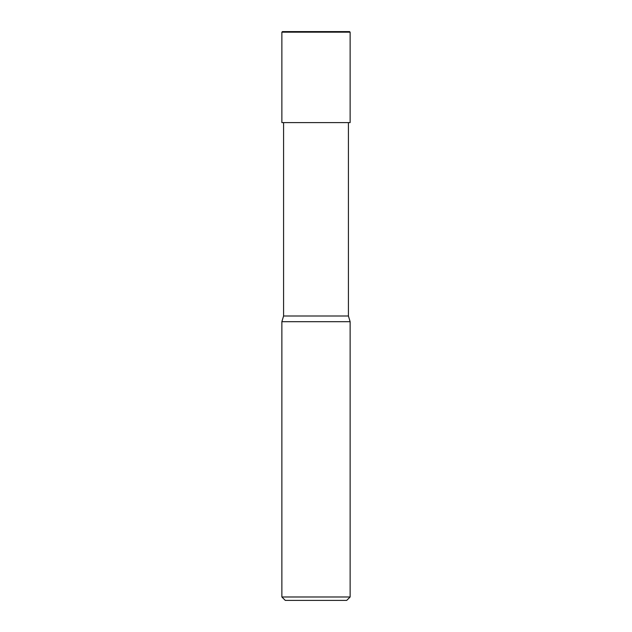 <?xml version="1.0" encoding="UTF-8"?>
<svg xmlns="http://www.w3.org/2000/svg" width="632" height="632" viewBox="0 0 632 632"><rect width="100%" height="100%" fill="white"/><g stroke="black" fill="none" stroke-linecap="round" stroke-linejoin="round"><path stroke-width="0.95" d="M281.872 321.688L281.872 596.987L350.128 596.987L350.128 321.688L281.872 321.688L283.578 316L283.578 122.608M283.578 316L348.422 316L348.422 122.608M281.872 596.987L285.285 600.4L346.715 600.4L350.128 596.987M281.872 32.169L282.441 31.6L349.559 31.6L350.128 32.169L281.872 32.169L281.872 122.608L350.128 122.608L350.128 32.169L350.128 122.608M350.128 321.688L348.422 316M350.128 32.169L349.559 31.6"/></g></svg>
